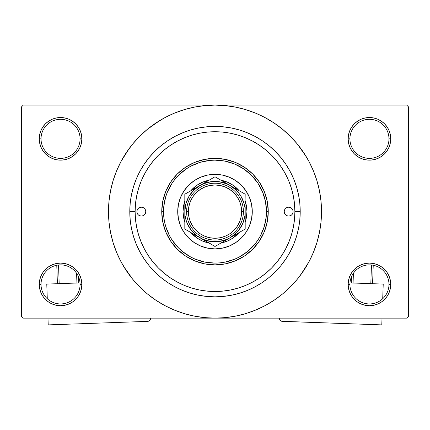 <?xml version="1.0" encoding="UTF-8"?>
<svg xmlns="http://www.w3.org/2000/svg" width="430" height="430" viewBox="0 0 430 430"><rect width="100%" height="100%" fill="white"/><g stroke="black" fill="none" stroke-linecap="round" stroke-linejoin="round"><path stroke-width="0.64" d="M388.973 284.407A19.527 19.527 0 0 0 369.445 264.88A19.527 19.527 0 0 0 349.918 284.407L348.144 284.407A21.301 21.301 0 0 1 369.445 263.106A21.301 21.301 0 0 1 390.746 284.407L388.973 284.407A19.527 19.527 0 0 1 369.445 303.935A19.527 19.527 0 0 1 349.918 284.407A19.527 19.527 0 0 1 369.445 264.88A19.527 19.527 0 0 1 388.973 284.407L390.746 284.407L390.338 280.252L389.129 276.254L387.156 272.572L384.506 269.341L381.281 266.697L377.599 264.724L373.6 263.515L369.445 263.106L365.29 263.515L361.291 264.724L357.61 266.697L354.379 269.341L351.735 272.572L349.762 276.254L348.553 280.252L348.144 284.407L348.553 288.562L349.762 292.561L351.735 296.243L354.379 299.468L357.61 302.118L361.291 304.091L365.29 305.3L369.445 305.708L373.6 305.3L377.599 304.091L381.281 302.118L384.506 299.468L387.156 296.243L389.129 292.561L390.338 288.562L390.746 284.407A21.301 21.301 0 0 1 369.445 305.708A21.301 21.301 0 0 1 348.144 284.407L349.918 284.407A19.527 19.527 0 0 0 369.445 303.935A19.527 19.527 0 0 0 388.973 284.407M80.082 284.407A19.527 19.527 0 0 0 60.555 264.88A19.527 19.527 0 0 0 41.027 284.407L39.254 284.407A21.301 21.301 0 0 1 60.555 263.106A21.301 21.301 0 0 1 81.856 284.407L80.082 284.407A19.527 19.527 0 0 1 60.555 303.935A19.527 19.527 0 0 1 41.027 284.407A19.527 19.527 0 0 1 60.555 264.88A19.527 19.527 0 0 1 80.082 284.407L81.856 284.407L81.447 280.252L80.238 276.254L78.265 272.572L75.621 269.341L72.391 266.697L68.709 264.724L64.71 263.515L60.555 263.106L56.4 263.515L52.401 264.724L48.719 266.697L45.494 269.341L42.844 272.572L40.872 276.254L39.662 280.252L39.254 284.407L39.662 288.562L40.872 292.561L42.844 296.243L45.494 299.468L48.719 302.118L52.401 304.091L56.4 305.3L60.555 305.708L64.71 305.3L68.709 304.091L72.391 302.118L75.621 299.468L78.265 296.243L80.238 292.561L81.447 288.562L81.856 284.407A21.301 21.301 0 0 1 60.555 305.708A21.301 21.301 0 0 1 39.254 284.407L41.027 284.407A19.527 19.527 0 0 0 60.555 303.935A19.527 19.527 0 0 0 80.082 284.407M80.082 138.836A19.527 19.527 0 0 0 60.555 119.309A19.527 19.527 0 0 0 41.027 138.836L39.254 138.836A21.301 21.301 0 0 1 60.555 117.535A21.301 21.301 0 0 1 81.856 138.836L80.082 138.836A19.527 19.527 0 0 1 60.555 158.364A19.527 19.527 0 0 1 41.027 138.836A19.527 19.527 0 0 1 60.555 119.309A19.527 19.527 0 0 1 80.082 138.836L81.856 138.836L81.447 134.681L80.238 130.688L78.265 127.001L75.621 123.775L72.391 121.126L68.709 119.158L64.71 117.944L60.555 117.535L56.4 117.944L52.401 119.158L48.719 121.126L45.494 123.775L42.844 127.001L40.872 130.688L39.662 134.681L39.254 138.836L39.662 142.996L40.872 146.99L42.844 150.672L45.494 153.902L48.719 156.552L52.401 158.519L56.4 159.729L60.555 160.143L64.71 159.729L68.709 158.519L72.391 156.552L75.621 153.902L78.265 150.672L80.238 146.99L81.447 142.996L81.856 138.836A21.301 21.301 0 0 1 60.555 160.143A21.301 21.301 0 0 1 39.254 138.836L41.027 138.836A19.527 19.527 0 0 0 60.555 158.364A19.527 19.527 0 0 0 80.082 138.836M388.973 138.836A19.527 19.527 0 0 0 369.445 119.309A19.527 19.527 0 0 0 349.918 138.836L348.144 138.836A21.301 21.301 0 0 1 369.445 117.535A21.301 21.301 0 0 1 390.746 138.836L388.973 138.836A19.527 19.527 0 0 1 369.445 158.364A19.527 19.527 0 0 1 349.918 138.836A19.527 19.527 0 0 1 369.445 119.309A19.527 19.527 0 0 1 388.973 138.836L390.746 138.836L390.338 134.681L389.129 130.688L387.156 127.001L384.506 123.775L381.281 121.126L377.599 119.158L373.6 117.944L369.445 117.535L365.29 117.944L361.291 119.158L357.61 121.126L354.379 123.775L351.735 127.001L349.762 130.688L348.553 134.681L348.144 138.836L348.553 142.996L349.762 146.99L351.735 150.672L354.379 153.902L357.61 156.552L361.291 158.519L365.29 159.729L369.445 160.143L373.6 159.729L377.599 158.519L381.281 156.552L384.506 153.902L387.156 150.672L389.129 146.99L390.338 142.996L390.746 138.836A21.301 21.301 0 0 1 369.445 160.143A21.301 21.301 0 0 1 348.144 138.836L349.918 138.836A19.527 19.527 0 0 0 369.445 158.364A19.527 19.527 0 0 0 388.973 138.836M289.949 183.97L291.836 189.764M300.21 211.625L294.883 211.625L300.21 211.625L299.801 219.977L298.576 228.244L296.544 236.36L293.722 244.229L290.148 251.792L285.848 258.962L280.871 265.681L275.254 271.878L269.056 277.49L262.343 282.472L255.167 286.772L247.61 290.347L239.736 293.163L231.625 295.195L223.353 296.426L215 296.834L206.647 296.426L198.375 295.195L190.264 293.163L182.39 290.347L174.833 286.772L167.657 282.472L160.944 277.49L154.746 271.878L149.129 265.681L144.152 258.962L139.852 251.792L136.278 244.229L133.456 236.36L131.424 228.244L130.199 219.977L129.79 211.625A85.21 85.21 0 0 1 215 126.409A85.21 85.21 0 0 1 300.21 211.625A85.21 85.21 0 0 1 215 296.834A85.21 85.21 0 0 1 129.79 211.625L130.199 203.272L131.424 195L133.456 186.889L136.278 179.014L139.852 171.452L144.152 164.281L149.129 157.563L154.746 151.371L160.944 145.754L167.657 140.771L174.833 136.471L182.39 132.897L190.264 130.08L198.375 128.049L206.647 126.823L215 126.409L223.353 126.823L231.625 128.049L239.736 130.08L247.61 132.897L255.167 136.471L262.343 140.771L269.056 145.754L275.254 151.371L280.871 157.563L285.848 164.281L290.148 171.452L293.722 179.014L296.544 186.889L298.576 195L299.801 203.272L300.21 211.625M135.117 211.598L129.79 211.625L135.117 211.625A79.883 79.883 0 0 1 215 131.736A79.883 79.883 0 0 1 294.883 211.625A79.883 79.883 0 0 1 215 291.508A79.883 79.883 0 0 1 135.117 211.625L135.498 219.45L136.649 227.207L138.557 234.812L141.196 242.192L144.55 249.282L148.576 256.006L153.247 262.3L158.514 268.11L164.319 273.373L170.619 278.043L177.343 282.075L184.427 285.429L191.812 288.068L199.412 289.971L207.169 291.121L215 291.508L222.831 291.121L230.587 289.971L238.188 288.068L245.573 285.429L252.657 282.075L259.381 278.043L265.681 273.373L271.486 268.11L276.753 262.3L281.424 256.006L285.45 249.282L288.804 242.192L291.443 234.812L293.351 227.207L294.502 219.45L294.883 211.625L294.389 202.745M300.554 275.071L308.939 261.832L313.406 252.383L316.926 242.541L319.469 232.404L321 222.063L321.516 211.625A106.516 106.516 0 0 1 215 318.135A106.516 106.516 0 0 1 108.484 211.625A106.516 106.516 0 0 1 215 105.108A106.516 106.516 0 0 1 321.516 211.625L321 201.181L319.469 190.845L316.926 180.702L313.406 170.861L308.939 161.411L303.564 152.446L297.334 144.05L290.315 136.305L282.569 129.285L274.173 123.061L268.255 119.379M123.641 266.38L132.666 279.194L139.685 286.939L147.431 293.959L155.827 300.183L164.792 305.558L174.241 310.03L184.083 313.551L194.22 316.088L204.562 317.625L215 318.135L406.726 318.135L408.5 316.362L408.5 106.882L408.5 316.362L406.726 318.135L23.274 318.135L21.5 316.362L21.5 106.882L23.274 105.108L215 105.108L23.274 105.108L21.5 106.882L21.5 316.362L23.274 318.135L215 318.135L225.438 317.625L235.78 316.088L245.917 313.551L255.759 310.03L265.208 305.558L274.173 300.183L282.569 293.959L290.315 286.939L297.334 279.194L303.564 270.798L307.246 264.88M406.726 105.108L215 105.108L406.726 105.108L408.5 106.882L406.726 105.108M294.389 220.499L294.502 219.456M289.213 182.051L288.293 179.847M286.466 175.929L284.961 173.059M246.498 138.207L243.504 136.998M239.419 135.563L236.253 134.617M232.109 133.59L228.846 132.945M209.399 131.935L206.223 132.22M201.756 132.843L198.762 133.402M193.984 134.552L191.452 135.289M171.043 144.921L168.651 146.56M162.535 271.862L164.943 273.878M168.651 276.689L171.043 278.328M191.452 287.96L194.016 288.702M198.762 289.841L201.756 290.4M228.846 290.298L232.109 289.653M236.253 288.627L239.419 287.686M281.005 256.619L282.704 254.023M284.961 250.185L286.466 247.314M288.293 243.396L289.213 241.192M269.76 302.983L274.173 300.183M306.359 156.864L297.334 144.05M160.239 120.26L147.431 129.285L139.685 136.305L132.666 144.05L126.436 152.446L122.754 158.364M129.446 148.173L121.061 161.411L116.594 170.861L113.074 180.702L110.531 190.845L109 201.181L108.484 211.625L109 222.063L110.531 232.404L113.074 242.541L116.594 252.383L121.061 261.832L126.436 270.798L132.666 279.194M155.827 300.183L161.744 303.865M354.379 123.775L351.735 127.001M349.762 146.99L350.326 148.232M80.238 130.688L78.265 127.001M64.71 117.944L60.555 117.535M68.709 158.519L69.724 158.068M75.621 153.902L78.265 150.672M80.238 276.254L79.674 275.017M75.621 299.468L78.265 296.243M361.291 264.724L360.275 265.176M354.379 269.341L351.735 272.572M349.762 292.561L351.735 296.243M365.29 305.3L369.445 305.708M274.173 123.061L265.208 117.686L255.759 113.219L245.917 109.693L235.78 107.156L225.438 105.624L215 105.108L204.562 105.624L194.22 107.156L184.083 109.693L174.241 113.219L164.792 117.686L155.827 123.061M145.765 211.625A4.44 4.44 0 0 1 141.33 216.059A4.44 4.44 0 0 1 136.891 211.625L137.229 209.926L138.191 208.486L139.632 207.523L141.33 207.185L143.029 207.523L144.464 208.486L145.426 209.926L145.765 211.625L145.426 213.323L144.464 214.758L143.029 215.72L141.33 216.059L139.632 215.72L138.191 214.758L137.229 213.323L136.891 211.625A4.44 4.44 0 0 1 141.33 207.185A4.44 4.44 0 0 1 145.765 211.625M293.11 211.625A4.44 4.44 0 0 1 288.67 216.059A4.44 4.44 0 0 1 284.235 211.625L284.574 209.926L285.536 208.486L286.971 207.523L288.67 207.185L290.368 207.523L291.809 208.486L292.771 209.926L293.11 211.625L292.771 213.323L291.809 214.758L290.368 215.72L288.67 216.059L286.971 215.72L285.536 214.758L284.574 213.323L284.235 211.625A4.44 4.44 0 0 1 288.67 207.185A4.44 4.44 0 0 1 293.11 211.625M177.719 211.625A37.281 37.281 0 0 0 180.552 225.879L178.434 218.897L177.719 211.625L178.434 204.352L180.557 197.354L184.002 190.909L188.641 185.26L194.29 180.627L200.735 177.181L207.728 175.058L215 174.344L222.272 175.058L229.265 177.181L235.71 180.627L241.359 185.26L245.998 190.909L249.443 197.354L251.566 204.352L252.281 211.625A37.281 37.281 0 0 1 215 248.9A37.281 37.281 0 0 1 177.719 211.625A37.281 37.281 0 0 1 215 174.344A37.281 37.281 0 0 1 252.281 211.625L251.566 218.897L249.443 225.89L245.998 232.334L241.359 237.983L235.71 242.622L229.265 246.062A37.281 37.281 0 0 0 249.438 225.9M180.562 225.9A37.281 37.281 0 0 0 200.724 246.062L194.29 242.622L188.641 237.983L184.002 232.334L180.557 225.89M200.745 246.067A37.281 37.281 0 0 0 229.254 246.067M161.744 211.625L163.518 211.625A51.482 51.482 0 0 1 215 160.143A51.482 51.482 0 0 1 266.482 211.625L268.255 211.625A53.255 53.255 0 0 0 215 158.364A53.255 53.255 0 0 0 161.744 211.625A53.255 53.255 0 0 1 215 158.364A53.255 53.255 0 0 1 268.255 211.625L267.234 222.014L264.203 232.001L259.279 241.208L252.657 249.282L244.589 255.904L235.382 260.827L225.39 263.853L215 264.88L204.61 263.853L194.618 260.827L185.411 255.904L177.343 249.282L170.721 241.208L165.797 232.001L162.766 222.014L161.744 211.625L162.766 201.235L165.797 191.243L170.721 182.035L177.343 173.962L185.411 167.34L194.618 162.422L204.61 159.39L215 158.364L225.39 159.39L235.382 162.422L244.589 167.34L252.657 173.962L259.279 182.035L264.203 191.243L267.234 201.235L268.255 211.625A53.255 53.255 0 0 1 215 264.88A53.255 53.255 0 0 1 161.744 211.625A53.255 53.255 0 0 0 215 264.88A53.255 53.255 0 0 0 268.255 211.625L266.482 211.625L265.493 201.579L262.563 191.92L257.806 183.019L251.405 175.22L243.6 168.818L234.699 164.061L225.046 161.132L215 160.143L209.953 160.39L200.057 162.357L190.732 166.222L186.4 168.818L178.595 175.22L175.203 178.961L172.194 183.019L167.437 191.92L165.733 196.677L163.766 206.577L163.766 216.666L164.507 221.665L165.733 226.567L169.597 235.893L172.194 240.225L178.595 248.024L182.341 251.421L190.732 257.027L195.301 259.188L204.954 262.117L215 263.106L220.047 262.854L225.046 262.117L234.699 259.188L239.268 257.027L247.658 251.421L254.797 244.283L257.806 240.225L260.403 235.893L264.267 226.567L266.234 216.666L266.482 211.625A51.482 51.482 0 0 1 215 263.106A51.482 51.482 0 0 1 163.518 211.625L161.744 211.625M294.502 203.793L293.351 196.037L291.443 188.431L288.804 181.051L285.45 173.967L281.424 167.243L276.753 160.944L271.486 155.133L265.681 149.871L259.381 145.2L252.657 141.169L245.573 137.82L238.188 135.176L230.587 133.273L222.831 132.123L215 131.736L207.169 132.123L199.412 133.273L191.812 135.176L184.427 137.82L177.343 141.169L170.619 145.2L164.319 149.871L158.514 155.133L153.247 160.944L148.576 167.243L144.55 173.967L141.196 181.051L138.557 188.431L136.649 196.037L135.498 203.793L135.117 211.625M291.395 188.27L290.852 186.561M290.476 185.443L290.202 184.674M289.815 183.615L289.637 183.148M289.218 182.073L288.804 181.051M191.812 135.176L184.427 137.82M138.557 234.812L141.196 242.192M238.188 288.068L245.573 285.429M183.658 205.389L184.819 201.122A31.954 31.954 0 0 0 184.819 222.127L183.658 217.859L183.046 211.625L183.658 205.389L184.819 201.122A31.954 31.954 0 0 0 184.819 222.127L183.658 217.854M192.403 189.028L197.246 185.056L202.772 182.1L209.007 180.234A31.954 31.954 0 0 0 190.812 190.737L197.246 185.056M221.235 180.283L227.228 182.1L232.754 185.056L239.188 190.737A31.954 31.954 0 0 0 220.993 180.234L227.228 182.1M246.342 217.854L245.181 222.127A31.954 31.954 0 0 0 245.181 201.122L246.342 205.384L246.954 211.625L246.342 217.854L245.181 222.127A31.954 31.954 0 0 0 245.181 201.122L246.342 205.389M227.228 241.144L220.993 243.009A31.954 31.954 0 0 0 239.188 232.506L232.754 238.193L227.228 241.144L221.235 242.961M208.765 242.961L202.772 241.144L197.246 238.193L190.812 232.506A31.954 31.954 0 0 0 209.007 243.009L202.772 241.144M229.265 246.062L222.272 248.185L215 248.9L207.728 248.185L200.735 246.062M202.772 182.1L208.765 180.283M232.754 185.056L239.188 190.737A31.954 31.954 0 0 0 220.993 180.234M252.281 211.625A37.281 37.281 0 0 0 249.448 197.365M249.438 197.343A37.281 37.281 0 0 0 229.276 177.187M229.254 177.176A37.281 37.281 0 0 0 200.745 177.176M200.724 177.187A37.281 37.281 0 0 0 180.562 197.343M291.137 215.312L291.809 214.758M292.771 209.926L292.362 209.157M137.229 213.323L137.638 214.086M138.863 207.932L138.191 208.486M209.007 243.009A31.954 31.954 0 0 1 190.812 232.506M190.812 190.737A31.954 31.954 0 0 1 209.007 180.234M239.188 232.506A31.954 31.954 0 0 1 220.993 243.009M243.401 211.625L241.628 211.625A26.628 26.628 0 0 1 215 238.252A26.628 26.628 0 0 1 188.372 211.625L186.599 211.625A28.402 28.402 0 0 0 215 240.026A28.402 28.402 0 0 0 243.401 211.625A28.402 28.402 0 0 1 215 240.026A28.402 28.402 0 0 1 186.599 211.625A28.402 28.402 0 0 1 215 183.218A28.402 28.402 0 0 1 243.401 211.625A28.402 28.402 0 0 0 215 183.218A28.402 28.402 0 0 0 186.599 211.625L188.372 211.625L188.883 216.817L190.399 221.81L192.86 226.416L196.171 230.453L200.208 233.764L204.809 236.226L209.802 237.742L215 238.252L220.198 237.742L225.191 236.226L229.792 233.764L233.829 230.453L237.14 226.416L239.601 221.81L241.117 216.817L241.628 211.625L241.117 206.427L239.601 201.433L237.14 196.827L233.829 192.796L229.792 189.479L225.191 187.023L220.198 185.507L215 184.991L209.802 185.507L204.809 187.023L200.208 189.479L196.171 192.796L192.86 196.827L190.399 201.433L188.883 206.427L188.372 211.625A26.628 26.628 0 0 1 215 184.991A26.628 26.628 0 0 1 241.628 211.625L243.401 211.625M184.819 207.099L185.077 215.559L185.851 219.434L187.12 223.17L191.06 229.996L196.628 235.565L215 246.471L245.181 229.045L245.181 216.134M184.819 210.979L184.819 211.587M184.819 201.288L184.819 200.74M211.071 181.702L203.449 183.739L184.819 194.199L184.819 211.625A30.181 30.181 0 0 1 199.912 185.486L203.815 183.234M212.759 178.068L199.912 185.486L193.661 190.28L188.867 196.531L185.851 203.809L184.819 211.625L184.819 229.045L196.005 235.506M230.104 185.497L215 176.773L203.874 183.196L215 176.773L218.596 178.848L215 176.773L211.404 178.848M242.939 192.903L233.995 187.743M245.181 203.782L245.181 200.74M245.181 212.269L244.923 207.685L244.149 203.809L241.133 196.531L238.94 193.253L236.339 190.28L230.088 185.486L226.551 183.739L218.929 181.702M245.181 221.961L245.181 222.509M218.929 241.547L226.551 239.505L230.088 237.758L226.185 240.015M217.241 245.175L230.088 237.758L236.339 232.963L238.94 229.996L242.88 223.17L244.923 215.548M184.819 220.611L184.819 222.509M199.891 237.747L203.449 239.505L211.071 241.547M187.061 230.34L199.912 237.758A30.181 30.181 0 0 1 184.819 211.625L184.819 229.045L188.415 231.12L184.819 229.045L184.819 220.601M195.946 187.776L193.731 189.055L195.946 187.776M192.113 189.99L188.894 191.85L192.113 189.99M244.923 215.559L245.181 194.199L230.088 185.486A30.181 30.181 0 0 0 199.912 185.486L184.819 194.199L184.819 211.625M226.126 183.196L223.906 181.917L226.121 183.196M222.294 180.987L219.069 179.122L222.294 180.987M217.241 178.068L218.596 178.848L217.241 178.068M234.054 235.468L236.269 234.189L234.054 235.468M237.887 233.259L241.112 231.394L237.887 233.259M218.596 244.396L245.181 229.045L245.181 211.625A30.181 30.181 0 0 1 199.912 237.758L215 246.471L218.596 244.396L215 246.471L211.404 244.396M203.874 240.048L206.094 241.327L203.879 240.048M191.065 193.242L188.867 196.531M184.819 219.461L184.819 216.172M218.908 244.213L218.612 244.385M245.181 229.045L245.181 224.911L245.181 229.045L241.585 231.12M245.181 219.461L245.181 220.59M184.819 194.199L184.819 198.338L184.819 194.199L188.415 192.124M184.819 203.782L184.819 202.648M211.06 241.542L218.94 241.542M238.94 229.996L241.133 226.712M218.94 181.702L211.06 181.702M241.585 192.124L230.088 185.486A30.181 30.181 0 0 1 245.181 211.625L245.181 207.109M226.185 183.234L218.601 178.853M230.088 237.758L233.995 235.506M188.415 231.12L203.815 240.015M199.912 185.486L196.005 187.743M192.86 226.416L196.171 230.453M229.792 233.764L233.829 230.453M237.14 196.827L233.829 192.796M200.208 189.479L196.171 192.796M80.023 282.913L46.773 284.085L80.023 282.913M48.214 324.892L47.977 318.135L48.214 324.892L147.565 321.377L48.214 324.892M47.289 298.737L46.773 284.085L47.289 298.737M150.989 317.706L150.038 320.248L148.914 321.06L147.565 321.377A3.553 3.553 0 0 0 150.978 318.135M150.038 320.248L150.946 318.399M56.765 265.251L57.416 283.709L56.765 265.251M76.588 273.26L76.932 283.021L76.588 273.26M59.19 283.649L58.528 264.982L59.19 283.649M78.706 282.956L78.486 276.667L78.706 282.956M383.227 284.085L349.977 282.913L383.227 284.085L382.711 298.737L383.227 284.085M279.011 317.706L279.962 320.248L279.011 317.706M280.484 320.71L281.747 321.285L279.962 320.248M279.022 318.135A3.553 3.553 0 0 0 282.435 321.377L381.786 324.892L281.747 321.285M382.023 318.135L381.786 324.892L382.023 318.135M371.472 264.982L370.81 283.649L371.472 264.982M353.068 283.021L353.412 273.26L353.068 283.021M372.584 283.709L373.235 265.251L372.584 283.709M351.514 276.667L351.294 282.956L351.514 276.667"/></g></svg>
